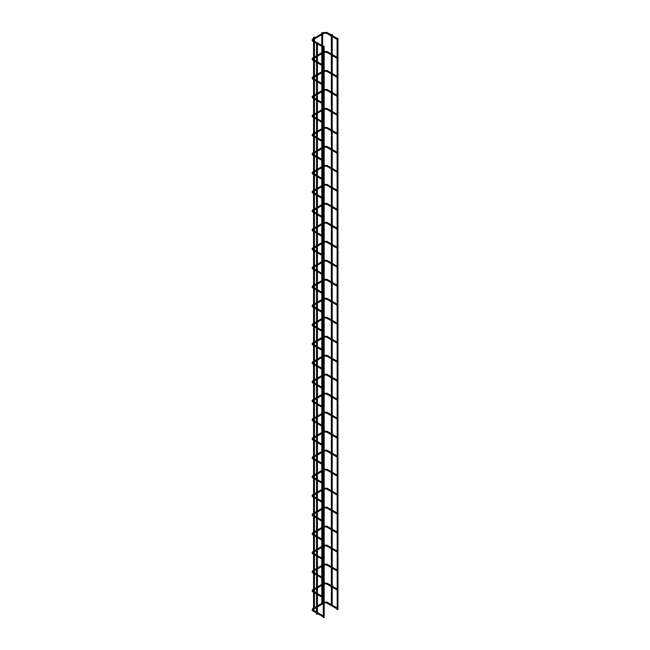 <?xml version="1.0" encoding="UTF-8"?>
<svg xmlns="http://www.w3.org/2000/svg" width="650" height="650" viewBox="0 0 650 650"><rect width="100%" height="100%" fill="white"/><g stroke="black" fill="none" stroke-linecap="round" stroke-linejoin="round"><path stroke-width="0.97" d="M337.082 38.764L337.049 39.317L326.576 33.264L327.113 32.703M323.302 46.719L323.302 47.279M337.082 38.236L337.204 609.724L337.959 609.546L337.959 38.236L337.082 38.236L337.959 38.236M322.221 604.167L322.652 603.923M321.896 32.784L322.652 32.606L321.896 32.784M324.049 617.321L323.302 617.5L323.302 46.191L324.179 46.191L323.302 46.191M337.082 57.752L337.049 58.297L326.576 52.252L327.113 51.691M323.302 65.707L323.302 66.267M337.082 76.741L337.082 77.301M323.302 84.695L323.302 85.256M337.082 95.729L337.049 96.273L326.576 90.228L327.113 89.668M323.302 103.683L323.302 104.244M337.082 114.709L337.082 115.278M323.302 122.671L323.302 123.232M337.082 133.697L337.049 134.249L326.576 128.204L327.113 127.644M323.302 141.659L323.302 142.22M337.082 152.685L337.049 153.237L326.576 147.192L327.113 146.632M323.302 160.648L323.302 161.208M337.082 171.673L337.082 172.242M323.302 179.636L323.302 180.196M337.082 190.661L337.049 191.214L326.576 185.169L327.113 184.608M323.302 198.624L323.302 199.184M337.082 209.649L337.082 210.218M323.302 217.612L323.302 218.172M337.082 228.637L337.049 229.19L326.576 223.145L327.113 222.584M323.302 236.592L323.302 237.161M337.082 247.626L337.049 248.178L326.576 242.133L327.113 241.572M323.302 255.58L323.302 256.149M337.082 266.614L337.082 267.183M323.302 274.568L323.302 275.137M337.082 285.602L337.049 286.154L326.576 280.109L327.113 279.541M323.302 293.556L323.302 294.125M337.082 304.59L337.082 305.159M323.302 312.544L323.302 313.113M337.082 323.578L337.049 324.131L326.576 318.086L327.113 317.517M323.302 331.533L323.302 332.101M337.082 342.566L337.049 343.119L326.576 337.074L327.113 336.505M323.302 350.521L323.302 351.089M337.082 361.554L337.082 362.115M323.302 369.509L323.302 370.077M337.082 380.543L337.049 381.095L326.576 375.05L327.113 374.481M323.302 388.497L323.302 389.066M337.082 399.531L337.049 400.083L326.576 394.038L327.113 393.469M323.302 407.485L323.302 408.054M337.082 418.519L337.049 419.071L326.576 413.026L327.113 412.457M323.302 426.473L323.302 427.034M331.338 605.654L331.768 605.898M331.467 34.515L332.223 34.336L331.467 34.515M317.298 614.006L316.542 614.185L316.542 42.876L317.419 42.876L316.542 42.876M337.082 437.507L337.049 438.059L326.576 432.014L327.113 431.446M323.302 445.461L323.302 446.022M337.082 456.495L337.082 457.056M323.302 464.449L323.302 465.01M337.082 475.483L337.049 476.036L326.576 469.983L327.113 469.422M323.302 483.438L323.302 483.998M337.082 494.471L337.049 495.024L326.576 488.971L327.113 488.41M323.302 502.426L323.302 502.986M337.082 513.459L337.049 514.012L326.576 507.959L327.113 507.398M323.302 521.414L323.302 521.974M337.082 532.447L337.049 533L326.576 526.947L327.113 526.386M323.302 540.402L323.302 540.962M337.082 551.436L337.082 551.996M323.302 559.39L323.302 559.951M337.082 570.424L337.049 570.976L326.576 564.923L327.113 564.363M323.302 578.378L323.302 578.939M337.082 589.412L337.049 589.964L326.576 583.911L327.113 583.351M323.302 597.366L323.302 597.927M337.082 608.4L337.049 608.952L326.576 602.899L327.113 602.339M323.302 616.354L323.302 616.915M314.429 608.668L314.007 608.92M314.299 37.172L313.544 37.351L314.299 37.172M326.796 33.239L324.423 33.264L323.887 32.703M324.204 33.239L313.243 39.723L312.707 39.154M313.072 39.723L313.016 41.202M313.332 40.657L316.997 42.624M326.796 52.227L324.423 52.252L324.179 51.496M313.072 58.711L312.707 58.142M313.332 59.646L313.016 60.19M326.796 71.216L327.113 70.679M324.204 71.216L324.179 70.484M313.072 77.699L312.707 77.131M313.332 78.634L313.016 79.178M326.796 90.204L324.423 90.228L324.179 89.472M313.072 96.688L312.707 96.119M313.332 97.622L313.016 98.166M326.796 109.192L327.113 108.656M324.204 109.192L324.179 108.461M313.072 115.676L312.707 115.107M313.332 116.61L313.016 117.154M326.796 128.18L324.423 128.204L324.179 127.449M313.072 134.664L312.707 134.095M313.332 135.598L313.016 136.143M326.796 147.168L324.423 147.192L324.179 146.437M313.072 153.652L312.707 153.083M313.332 154.586L313.016 155.123M326.796 166.156L327.113 165.62M324.204 166.156L324.179 165.425M313.072 172.64L312.707 172.071M313.332 173.574L313.016 174.111M326.796 185.144L324.423 185.169L324.179 184.413M313.072 191.628L312.707 191.059M313.332 192.562L313.016 193.099M326.796 204.132L327.113 203.596M324.204 204.132L324.179 203.401M313.072 210.616L312.707 210.047M313.332 211.551L313.016 212.087M326.796 223.121L324.423 223.145L324.179 222.389M313.072 229.604L312.707 229.036M313.332 230.539L313.016 231.075M326.796 242.109L324.423 242.133L324.179 241.377M313.072 248.592L312.707 248.024M313.332 249.527L313.016 250.063M326.796 261.097L327.113 260.561M324.204 261.097L324.179 260.366M313.072 267.581L312.707 267.012M313.332 268.515L313.016 269.051M326.796 280.085L324.423 280.109L324.179 279.354M313.072 286.569L312.707 286M313.332 287.503L313.016 288.039M326.796 299.073L327.113 298.529M324.204 299.073L324.179 298.342M313.072 305.557L312.707 304.988M313.332 306.491L313.016 307.027M326.796 318.061L324.423 318.086L324.179 317.33M313.072 324.545L312.707 323.976M313.332 325.479L313.016 326.016M326.796 337.049L324.423 337.074L324.179 336.318M313.072 343.533L312.707 342.964M313.332 344.467L313.016 345.004M326.796 356.037L327.113 355.493M324.204 356.037L324.179 355.306M313.072 362.521L312.707 361.952M313.332 363.456L313.016 363.992M326.796 375.026L324.423 375.05L324.179 374.294M313.072 381.509L312.707 380.941M313.332 382.444L313.016 382.98M326.796 394.014L324.423 394.038L324.179 393.283M313.072 400.498L312.707 399.929M313.332 401.424L313.016 401.968M326.796 413.002L324.423 413.026L324.179 412.271M313.072 419.486L312.707 418.917M313.332 420.412L313.016 420.956M326.796 431.99L324.423 432.014L324.179 431.259M313.072 438.474L312.707 437.905M313.332 439.4L313.016 439.944M326.796 450.978L327.113 450.434M324.204 450.978L324.179 450.247M313.072 457.462L312.707 456.893M313.332 458.388L313.016 458.933M326.796 469.966L324.423 469.983L324.179 469.235M313.072 476.45L312.707 475.881M313.332 477.376L313.016 477.921M326.796 488.954L324.423 488.971L324.179 488.223M313.072 495.43L312.707 494.869M313.332 496.364L313.016 496.909M326.796 507.942L324.423 507.959L324.179 507.211M313.072 514.418L312.707 513.858M313.332 515.352L313.016 515.897M326.796 526.931L324.423 526.947L324.179 526.199M313.072 533.406L312.707 532.846M313.332 534.341L313.016 534.885M326.796 545.919L327.113 545.374M324.204 545.919L324.179 545.188M313.072 552.394L312.707 551.834M313.332 553.329L313.016 553.873M326.796 564.907L324.423 564.923L324.179 564.176M313.072 571.383L312.707 570.822M313.332 572.317L313.016 572.861M326.796 583.895L324.423 583.911L324.179 583.164M313.072 590.371L312.707 589.81M313.332 591.305L313.016 591.849M326.796 602.883L324.423 602.899L324.179 602.152M313.072 609.359L312.707 608.798M313.332 610.293L313.016 610.837M337.082 38.309L327.023 32.5L323.976 32.5L312.796 38.959L312.041 40.089L312.796 41.218L316.542 43.379M317.419 43.891L323.269 47.271M323.302 46.264L317.419 42.867L317.419 614.185M322.652 603.054L322.652 597.561M322.652 596.538L322.652 584.935M322.652 584.066L322.652 578.573M322.652 577.549L322.652 565.947M322.652 565.077L322.652 559.585M322.652 558.561L322.652 546.959M322.652 546.089L322.652 540.597M322.652 539.573L322.652 527.971M322.652 527.101L322.652 521.609M322.652 520.585L322.652 508.983M322.652 508.113L322.652 502.621M322.652 501.597L322.652 489.994M322.652 489.125L322.652 483.632M322.652 482.609L322.652 471.006M322.652 470.137L322.652 464.644M322.652 463.621L322.652 452.018M322.652 451.149L322.652 445.656M322.652 444.632L322.652 433.03M322.652 432.161L322.652 426.668M322.652 425.644L322.652 414.042M322.652 413.173L322.652 407.68M322.652 406.656L322.652 395.054M322.652 394.184L322.652 388.692M322.652 387.668L322.652 376.066M322.652 375.196L322.652 369.704M322.652 368.688L322.652 357.077M322.652 356.208L322.652 350.716M322.652 349.7L322.652 338.089M322.652 337.22L322.652 331.727M322.652 330.712L322.652 319.101M322.652 318.086L322.652 312.739M322.652 311.724L322.652 300.113M322.652 299.098L322.652 293.751M322.652 292.736L322.652 281.125M322.652 280.109L322.652 274.763M322.652 273.748L322.652 262.145M322.652 261.121L322.652 255.775M322.652 254.759L322.652 243.157M322.652 242.133L322.652 236.787M322.652 235.771L322.652 224.169M322.652 223.145L322.652 217.799M322.652 216.783L322.652 205.181M322.652 204.157L322.652 198.811M322.652 197.795L322.652 186.192M322.652 185.169L322.652 179.822M322.652 178.807L322.652 167.204M322.652 166.181L322.652 160.834M322.652 159.819L322.652 148.216M322.652 147.192L322.652 141.846M322.652 140.831L322.652 129.228M322.652 128.204L322.652 122.866M322.652 121.843L322.652 110.24M322.652 109.216L322.652 103.878M322.652 102.854L322.652 91.252M322.652 90.228L322.652 84.89M322.652 83.866L322.652 72.264M322.652 71.24L322.652 65.902M322.652 64.878L322.652 53.276M322.652 52.252L322.652 46.914M322.652 45.89L322.652 34.288M322.652 33.264L322.652 32.606M321.766 603.411L321.766 597.049M321.766 596.026L321.766 585.447M321.766 584.423L321.766 578.061M321.766 577.038L321.766 566.459M321.766 565.435L321.766 559.073M321.766 558.049L321.766 547.471M321.766 546.447L321.766 540.085M321.766 539.061L321.766 528.483M321.766 527.459L321.766 521.097M321.766 520.073L321.766 509.494M321.766 508.471L321.766 502.109M321.766 501.093L321.766 490.506M321.766 489.483L321.766 483.121M321.766 482.105L321.766 471.518M321.766 470.494L321.766 464.132M321.766 463.117L321.766 452.53M321.766 451.506L321.766 445.144M321.766 444.129L321.766 433.542M321.766 432.518L321.766 426.156M321.766 425.141L321.766 414.554M321.766 413.53L321.766 407.168M321.766 406.152L321.766 395.566M321.766 394.542L321.766 388.18M321.766 387.164L321.766 376.577M321.766 375.562L321.766 369.192M321.766 368.176L321.766 357.589M321.766 356.574L321.766 350.204M321.766 349.188L321.766 338.601M321.766 337.586L321.766 331.216M321.766 330.2L321.766 319.613M321.766 318.598L321.766 312.227M321.766 311.212L321.766 300.625M321.766 299.609L321.766 293.239M321.766 292.224L321.766 281.637M321.766 280.621L321.766 274.251M321.766 273.236L321.766 262.649M321.766 261.633L321.766 255.263M321.766 254.248L321.766 243.661M321.766 242.645L321.766 236.283M321.766 235.259L321.766 224.672M321.766 223.657L321.766 217.295M321.766 216.271L321.766 205.684M321.766 204.669L321.766 198.307M321.766 197.283L321.766 186.696M321.766 185.681L321.766 179.319M321.766 178.295L321.766 167.708M321.766 166.692L321.766 160.331M321.766 159.307L321.766 148.72M321.766 147.704L321.766 141.343M321.766 140.319L321.766 129.74M321.766 128.716L321.766 122.354M321.766 121.331L321.766 110.752M321.766 109.728L321.766 103.366M321.766 102.343L321.766 91.764M321.766 90.74L321.766 84.378M321.766 83.354L321.766 72.776M321.766 71.752L321.766 65.39M321.766 64.366L321.766 53.788M321.766 52.764L321.766 46.402M321.766 45.378L321.766 34.799M321.766 33.776L321.766 32.606M324.179 617.5L324.179 46.191M337.082 57.297L327.023 51.488L323.976 51.488M316.542 61.352L312.918 59.077L316.542 56.802M317.419 56.29L323.302 52.902M316.542 62.368L312.796 60.206L312.041 59.077L312.796 57.947L316.542 55.786M323.302 51.878L317.419 55.274M317.419 62.879L323.269 66.259M323.302 65.252L317.419 61.856M337.049 77.285L326.576 71.24L324.179 71.378M337.082 76.286L327.023 70.476L323.976 70.476M316.542 80.34L312.918 78.065L316.542 75.79M317.419 75.278L323.302 71.89M316.542 81.356L312.796 79.194L312.041 78.065L312.796 76.928L316.542 74.774M323.302 70.866L317.419 74.263M317.419 81.868L323.269 85.248M323.302 84.24L317.419 80.844M337.082 95.274L327.023 89.464L323.976 89.464M316.542 99.328L312.918 97.053L316.542 94.778M317.419 94.266L323.302 90.878M316.542 100.344L312.796 98.183L312.041 97.053L312.796 95.916L316.542 93.763M323.302 89.854L317.419 93.251M317.419 100.856L323.269 104.236M323.302 103.228L317.419 99.832M337.049 115.261L326.576 109.216L324.179 109.354M337.082 114.262L327.023 108.452L323.976 108.452M316.542 118.316L312.918 116.041L316.542 113.766M317.419 113.254L323.302 109.866M316.542 119.332L312.796 117.171L312.041 116.041L312.796 114.904L316.542 112.751M323.302 108.843L317.419 112.239M317.419 119.844L323.269 123.224M323.302 122.216L317.419 118.82M337.082 133.25L327.023 127.441L323.976 127.441M316.542 137.304L312.918 135.029L316.542 132.754M317.419 132.243L323.302 128.854M316.542 138.32L312.796 136.159L312.041 135.029L312.796 133.892L316.542 131.739M323.302 127.831L317.419 131.227M317.419 138.832L323.269 142.212M323.302 141.204L317.419 137.808M337.082 152.238L327.023 146.429L323.976 146.429M316.542 156.284L312.918 154.018L316.542 151.743M317.419 151.231L323.302 147.843M316.542 157.308L312.796 155.147L312.041 154.018L312.796 152.88L316.542 150.719M323.302 146.819L317.419 150.215M317.419 157.82L323.269 161.192M323.302 160.192L317.419 156.796M337.049 172.226L326.576 166.181L324.179 166.319M337.082 171.226L327.023 165.417L323.976 165.417M316.542 175.273L312.918 173.006L316.542 170.731M317.419 170.219L323.302 166.831M316.542 176.296L312.796 174.135L312.041 173.006L312.796 171.868L316.542 169.707M323.302 165.807L317.419 169.203M317.419 176.808L323.269 180.18M323.302 179.181L317.419 175.784M337.082 190.206L327.023 184.405L323.976 184.405M316.542 194.261L312.918 191.994L316.542 189.719M317.419 189.207L323.302 185.819M316.542 195.284L312.796 193.123L312.041 191.994L312.796 190.856L316.542 188.695M323.302 184.795L317.419 188.191M317.419 195.796L323.269 199.168M323.302 198.169L317.419 194.773M337.049 210.202L326.576 204.157L324.179 204.295M337.082 209.194L327.023 203.393L323.976 203.393M316.542 213.249L312.918 210.982L316.542 208.707M317.419 208.195L323.302 204.807M316.542 214.273L312.796 212.111L312.041 210.982L312.796 209.844L316.542 207.683M323.302 203.783L317.419 207.179M317.419 214.784L323.269 218.156M323.302 217.157L317.419 213.761M337.082 228.182L327.023 222.381L323.976 222.381M316.542 232.237L312.918 229.97L316.542 227.695M317.419 227.183L323.302 223.795M316.542 233.261L312.796 231.099L312.041 229.97L312.796 228.832L316.542 226.671M323.302 222.771L317.419 226.168M317.419 233.773L323.269 237.144M323.302 236.145L317.419 232.749M337.082 247.171L327.023 241.369L323.976 241.369M316.542 251.225L312.918 248.958L316.542 246.683M317.419 246.171L323.302 242.783M316.542 252.249L312.796 250.088L312.041 248.958L312.796 247.821L316.542 245.659M323.302 241.759L317.419 245.156M317.419 252.761L323.269 256.132M323.302 255.133L317.419 251.737M337.049 267.166L326.576 261.121L324.179 261.259M337.082 266.159L327.023 260.358L323.976 260.358M316.542 270.213L312.918 267.946L316.542 265.671M317.419 265.159L323.302 261.771M316.542 271.237L312.796 269.076L312.041 267.946L312.796 266.809L316.542 264.648M323.302 260.748L317.419 264.136M317.419 271.749L323.269 275.121M323.302 274.121L317.419 270.725M337.082 285.147L327.023 279.346L323.976 279.346M316.542 289.201L312.918 286.934L316.542 284.659M317.419 284.148L323.302 280.759M316.542 290.225L312.796 288.064L312.041 286.934L312.796 285.797L316.542 283.636M323.302 279.736L317.419 283.124M317.419 290.737L323.269 294.109M323.302 293.109L317.419 289.713M337.049 305.142L326.576 299.098L324.179 299.236M337.082 304.135L327.023 298.334L323.976 298.334M316.542 308.189L312.918 305.923L316.542 303.648M317.419 303.136L323.302 299.748M316.542 309.213L312.796 307.052L312.041 305.923L312.796 304.785L316.542 302.624M323.302 298.724L317.419 302.112M317.419 309.725L323.269 313.097M323.302 312.089L317.419 308.701M337.082 323.123L327.023 317.322L323.976 317.322M316.542 327.178L312.918 324.902L316.542 322.636M317.419 322.124L323.302 318.736M316.542 328.201L312.796 326.04L312.041 324.902L312.796 323.773L316.542 321.612M323.302 317.712L317.419 321.1M317.419 328.713L323.269 332.085M323.302 331.077L317.419 327.689M337.082 342.111L327.023 336.302L323.976 336.302M316.542 346.166L312.918 343.891L316.542 341.624M317.419 341.112L323.302 337.724M316.542 347.189L312.796 345.028L312.041 343.891L312.796 342.761L316.542 340.6M323.302 336.7L317.419 340.088M317.419 347.701L323.269 351.073M323.302 350.066L317.419 346.678M337.049 362.107L326.576 356.062L324.179 356.2M337.082 361.099L327.023 355.29L323.976 355.29M316.542 365.154L312.918 362.879L316.542 360.612M317.419 360.1L323.302 356.704M316.542 366.178L312.796 364.016L312.041 362.879L312.796 361.749L316.542 359.588M323.302 355.688L317.419 359.076M317.419 366.689L323.269 370.061M323.302 369.054L317.419 365.666M337.082 380.088L327.023 374.278L323.976 374.278M316.542 384.142L312.918 381.867L316.542 379.6M317.419 379.088L323.302 375.692M316.542 385.166L312.796 383.004L312.041 381.867L312.796 380.738L316.542 378.576M323.302 374.676L317.419 378.064M317.419 385.669L323.269 389.049M323.302 388.042L317.419 384.654M337.082 399.076L327.023 393.266L323.976 393.266M316.542 403.13L312.918 400.855L316.542 398.588M317.419 398.076L323.302 394.68M316.542 404.154L312.796 401.993L312.041 400.855L312.796 399.726L316.542 397.564M323.302 393.664L317.419 397.053M317.419 404.658L323.269 408.037M323.302 407.03L317.419 403.642M337.082 418.064L327.023 412.254L323.976 412.254M316.542 422.118L312.918 419.843L316.542 417.576M317.419 417.064L323.302 413.668M316.542 423.142L312.796 420.981L312.041 419.843L312.796 418.714L316.542 416.552M323.302 412.652L317.419 416.041M317.419 423.646L323.269 427.026M323.302 426.018L317.419 422.63M332.223 605.142L332.223 587.169M332.223 586.154L332.223 568.181M332.223 567.166L332.223 549.193M332.223 548.178L332.223 530.213M332.223 529.189L332.223 511.225M332.223 510.201L332.223 492.237M332.223 491.213L332.223 473.249M332.223 472.225L332.223 454.261M332.223 453.237L332.223 435.273M332.223 434.249L332.223 416.284M332.223 415.261L332.223 397.296M332.223 396.273L332.223 378.308M332.223 377.284L332.223 359.32M332.223 358.296L332.223 340.332M332.223 339.308L332.223 321.344M332.223 320.32L332.223 302.356M332.223 301.332L332.223 283.368M332.223 282.344L332.223 264.379M332.223 263.356L332.223 245.391M332.223 244.368L332.223 226.403M332.223 225.379L332.223 207.415M332.223 206.391L332.223 188.427M332.223 187.403L332.223 169.439M332.223 168.423L332.223 150.451M332.223 149.435L332.223 131.463M332.223 130.447L332.223 112.474M332.223 111.459L332.223 93.486M332.223 92.471L332.223 74.498M332.223 73.483L332.223 55.51M332.223 54.494L332.223 36.522M332.223 35.506L332.223 34.336M331.338 604.776L331.338 586.666M331.338 585.788L331.338 567.678M331.338 566.8L331.338 548.689M331.338 547.812L331.338 529.701M331.338 528.832L331.338 510.713M331.338 509.844L331.338 491.725M331.338 490.856L331.338 472.737M331.338 471.868L331.338 453.749M331.338 452.879L331.338 434.761M331.338 433.891L331.338 415.773M331.338 414.903L331.338 396.784M331.338 395.915L331.338 377.796M331.338 376.927L331.338 358.808M331.338 357.939L331.338 339.82M331.338 338.951L331.338 320.832M331.338 319.808L331.338 301.844M331.338 300.828L331.338 282.856M331.338 281.84L331.338 263.868M331.338 262.852L331.338 244.879M331.338 243.864L331.338 225.891M331.338 224.876L331.338 206.903M331.338 205.888L331.338 187.915M331.338 186.899L331.338 168.927M331.338 167.911L331.338 149.939M331.338 148.923L331.338 130.951M331.338 129.935L331.338 111.963M331.338 110.947L331.338 92.974M331.338 91.959L331.338 73.986M331.338 72.971L331.338 55.006M331.338 53.983L331.338 36.018M331.338 34.994L331.338 34.336M337.082 437.052L327.023 431.243L323.976 431.243M316.542 441.106L312.918 438.831L316.542 436.564M317.419 436.052L323.302 432.656M316.542 442.13L312.796 439.969L312.041 438.831L312.796 437.702L316.542 435.541M323.302 431.641L317.419 435.029M317.419 442.634L323.269 446.014M323.302 445.006L317.419 441.618M337.049 457.048L326.576 451.003L324.179 451.141M337.082 456.04L327.023 450.231L323.976 450.231M316.542 460.094L312.918 457.819L316.542 455.552M317.419 455.041L323.302 451.644M316.542 461.118L312.796 458.957L312.041 457.819L312.796 456.69L316.542 454.529M323.302 450.629L317.419 454.017M317.419 461.622L323.269 465.002M323.302 463.994L317.419 460.606M337.082 475.028L327.023 469.219L323.976 469.219M316.542 479.082L312.918 476.808L316.542 474.541M317.419 474.029L323.302 470.632M316.542 480.106L312.796 477.945L312.041 476.808L312.796 475.678L316.542 473.517M323.302 469.617L317.419 473.005M317.419 480.61L323.269 483.99M323.302 482.983L317.419 479.594M337.082 494.016L327.023 488.207L323.976 488.207M316.542 498.071L312.918 495.796L316.542 493.521M317.419 493.017L323.302 489.621M316.542 499.094L312.796 496.933L312.041 495.796L312.796 494.666L316.542 492.505M323.302 488.605L317.419 491.993M317.419 499.598L323.269 502.978M323.302 501.971L317.419 498.582M337.082 513.004L327.023 507.195L323.976 507.195M316.542 517.059L312.918 514.784L316.542 512.509M317.419 512.005L323.302 508.609M316.542 518.074L312.796 515.921L312.041 514.784L312.796 513.654L316.542 511.493M323.302 507.593L317.419 510.981M317.419 518.586L323.269 521.966M323.302 520.959L317.419 517.571M337.082 531.992L327.023 526.183L323.976 526.183M316.542 536.047L312.918 533.772L316.542 531.497M317.419 530.993L323.302 527.597M316.542 537.062L312.796 534.909L312.041 533.772L312.796 532.642L316.542 530.481M323.302 526.581L317.419 529.969M317.419 537.574L323.269 540.954M323.302 539.947L317.419 536.559M337.049 551.988L326.576 545.935L324.179 546.073M337.082 550.981L327.023 545.171L323.976 545.171M316.542 555.035L312.918 552.76L316.542 550.485M317.419 549.981L323.302 546.585M316.542 556.051L312.796 553.898L312.041 552.76L312.796 551.631L316.542 549.469M323.302 545.569L317.419 548.957M317.419 556.562L323.269 559.942M323.302 558.935L317.419 555.547M337.082 569.969L327.023 564.159L323.976 564.159M316.542 574.023L312.918 571.748L316.542 569.473M317.419 568.969L323.302 565.573M316.542 575.039L312.796 572.878L312.041 571.748L312.796 570.619L316.542 568.457M323.302 564.558L317.419 567.946M317.419 575.551L323.269 578.931M323.302 577.923L317.419 574.535M337.082 588.957L327.023 583.148L323.976 583.148M316.542 593.011L312.918 590.736L316.542 588.461M317.419 587.957L323.302 584.561M316.542 594.027L312.796 591.866L312.041 590.736L312.796 589.607L316.542 587.446M323.302 583.546L317.419 586.934M317.419 594.539L323.269 597.919M323.302 596.911L317.419 593.523M337.082 607.945L327.023 602.136L323.976 602.136M316.542 611.999L312.918 609.724L316.542 607.449M317.419 606.946L323.302 603.549M316.542 613.015L312.796 610.854L312.041 609.724L312.796 608.595L316.542 606.434M323.302 602.526L317.419 605.922M317.419 613.527L323.269 616.907M323.302 615.899L317.419 612.511M314.429 607.799L314.429 592.808M314.429 591.793L314.429 589.68M314.429 588.811L314.429 573.828M314.429 572.804L314.429 570.692M314.429 569.822L314.429 554.84M314.429 553.816L314.429 551.704M314.429 550.834L314.429 535.852M314.429 534.828L314.429 532.716M314.429 531.846L314.429 516.864M314.429 515.84L314.429 513.727M314.429 512.858L314.429 497.876M314.429 496.852L314.429 494.739M314.429 493.87L314.429 478.887M314.429 477.864L314.429 475.751M314.429 474.882L314.429 459.899M314.429 458.876L314.429 456.763M314.429 455.894L314.429 440.911M314.429 439.887L314.429 437.775M314.429 436.906L314.429 421.923M314.429 420.899L314.429 418.787M314.429 417.918L314.429 402.935M314.429 401.911L314.429 399.807M314.429 398.929L314.429 383.947M314.429 382.923L314.429 380.819M314.429 379.941L314.429 364.959M314.429 363.935L314.429 361.831M314.429 360.953L314.429 345.971M314.429 344.947L314.429 342.842M314.429 341.965L314.429 326.983M314.429 325.959L314.429 323.854M314.429 322.831L314.429 307.994M314.429 306.971L314.429 304.866M314.429 303.842L314.429 289.006M314.429 287.983L314.429 285.878M314.429 284.854L314.429 270.018M314.429 268.994L314.429 266.89M314.429 265.866L314.429 251.03M314.429 250.006L314.429 247.902M314.429 246.878L314.429 232.042M314.429 231.026L314.429 228.914M314.429 227.89L314.429 213.054M314.429 212.038L314.429 209.926M314.429 208.902L314.429 194.066M314.429 193.05L314.429 190.938M314.429 189.914L314.429 175.077M314.429 174.062L314.429 171.949M314.429 170.926L314.429 156.089M314.429 155.074L314.429 152.961M314.429 151.938L314.429 137.101M314.429 136.086L314.429 133.973M314.429 132.949L314.429 118.113M314.429 117.097L314.429 114.985M314.429 113.961L314.429 99.125M314.429 98.109L314.429 95.997M314.429 94.973L314.429 80.137M314.429 79.121L314.429 77.009M314.429 75.985L314.429 61.149M314.429 60.133L314.429 58.021M314.429 56.997L314.429 42.161M314.429 41.145L314.429 39.032M314.429 38.017L314.429 37.351M313.544 608.156L313.544 592.304M313.544 591.281L313.544 590.192M313.544 589.168L313.544 573.316M313.544 572.293L313.544 571.204M313.544 570.18L313.544 554.328M313.544 553.304L313.544 552.216M313.544 551.192L313.544 535.34M313.544 534.316L313.544 533.227M313.544 532.212L313.544 516.352M313.544 515.328L313.544 514.239M313.544 513.224L313.544 497.364M313.544 496.34L313.544 495.251M313.544 494.236L313.544 478.376M313.544 477.352L313.544 476.263M313.544 475.247L313.544 459.387M313.544 458.364L313.544 457.275M313.544 456.259L313.544 440.399M313.544 439.376L313.544 438.287M313.544 437.271L313.544 421.411M313.544 420.387L313.544 419.299M313.544 418.283L313.544 402.423M313.544 401.399L313.544 400.311M313.544 399.295L313.544 383.435M313.544 382.411L313.544 381.322M313.544 380.307L313.544 364.447M313.544 363.423L313.544 362.334M313.544 361.319L313.544 345.459M313.544 344.443L313.544 343.346M313.544 342.331L313.544 326.471M313.544 325.455L313.544 324.358M313.544 323.342L313.544 307.483M313.544 306.467L313.544 305.37M313.544 304.354L313.544 288.494M313.544 287.479L313.544 286.382M313.544 285.366L313.544 269.506M313.544 268.491L313.544 267.402M313.544 266.378L313.544 250.518M313.544 249.502L313.544 248.414M313.544 247.39L313.544 231.53M313.544 230.514L313.544 229.426M313.544 228.402L313.544 212.542M313.544 211.526L313.544 210.438M313.544 209.414L313.544 193.554M313.544 192.538L313.544 191.449M313.544 190.426L313.544 174.566M313.544 173.55L313.544 172.461M313.544 171.438L313.544 155.577M313.544 154.562L313.544 153.473M313.544 152.449L313.544 136.589M313.544 135.574L313.544 134.485M313.544 133.461L313.544 117.601M313.544 116.586L313.544 115.497M313.544 114.473L313.544 98.621M313.544 97.597L313.544 96.509M313.544 95.485L313.544 79.633M313.544 78.609L313.544 77.521M313.544 76.497L313.544 60.645M313.544 59.621L313.544 58.533M313.544 57.509L313.544 41.657M313.544 40.633L313.544 39.544M313.544 38.521L313.544 37.351"/></g></svg>
